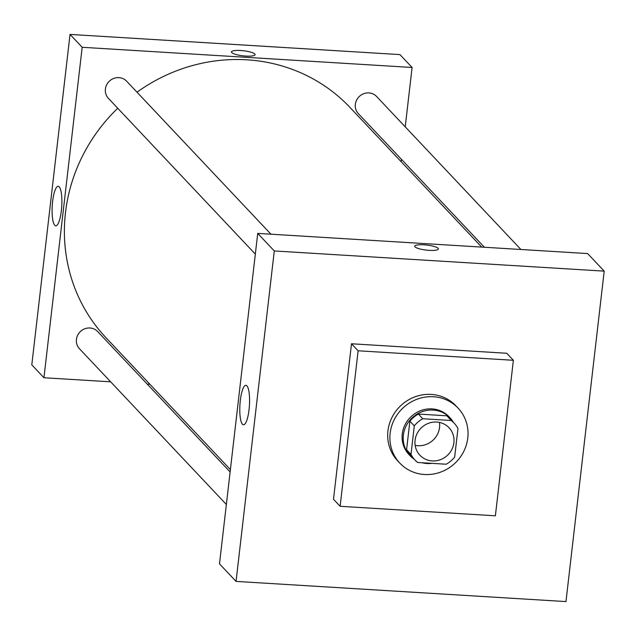 <?xml version="1.0" encoding="UTF-8"?>
<svg xmlns="http://www.w3.org/2000/svg" width="636" height="636" viewBox="0 0 636 636"><rect width="100%" height="100%" fill="white"/><g stroke="black" fill="none" stroke-linecap="round" stroke-linejoin="round"><path stroke-width="0.95" d="M439.46 422.407A20.026 18.969 -43.3 0 1 415.149 445.343M436.725 422.042A20.026 18.969 -43.3 0 1 449.048 427.742A20.026 18.969 -43.3 0 1 447.498 455.281A20.026 18.969 -43.3 0 1 419.911 455.225A20.026 18.969 -43.3 0 1 417.137 433.466A20.026 18.969 -43.3 0 1 436.725 422.042M414.298 425.889L410.999 454.406A26.903 25.472 -43.3 0 0 414.911 459.939A26.903 25.472 -43.3 0 0 417.717 462.483L446.186 464.224A26.903 25.472 -43.3 0 0 454.661 457.077L457.96 428.561A26.903 25.472 -43.3 0 0 454.048 423.027A26.903 25.472 -43.3 0 0 451.242 420.483L422.773 418.742A26.903 25.472 -43.3 0 0 414.298 425.889L409.878 421.207L406.579 449.724L410.999 454.406M451.242 420.483L446.83 415.801L418.361 414.06L422.773 418.742M446.83 415.801A26.903 25.472 -43.3 0 1 449.628 418.345L454.048 423.027M414.911 459.939L410.498 455.257A26.903 25.472 -43.3 0 1 406.579 449.724M409.878 421.207A26.903 25.472 -43.3 0 1 418.361 414.06M453.468 422.415A27.539 26.084 136.7 0 0 450.097 417.908A27.539 26.084 136.7 0 0 412.168 417.828A27.539 26.084 136.7 0 0 410.029 455.702A27.539 26.084 136.7 0 0 414.33 459.327M421.994 462.746A27.539 26.084 136.7 0 0 432.051 463.358M410.029 455.702L408.924 454.525A27.539 26.084 -43.3 0 1 405.116 424.61A27.539 26.084 -43.3 0 1 432.051 408.9A27.539 26.084 -43.3 0 1 448.992 416.731L450.097 417.908M433.458 396.753A40.06 37.937 -43.3 0 1 458.103 408.145A40.06 37.937 -43.3 0 1 454.986 463.223A40.06 37.937 -43.3 0 1 399.821 463.119A40.06 37.937 -43.3 0 1 394.272 419.601A40.06 37.937 -43.3 0 1 433.458 396.753M399.821 463.119L397.611 460.774A40.06 37.937 -43.3 0 1 392.07 417.264A40.06 37.937 -43.3 0 1 431.248 394.415A40.06 37.937 -43.3 0 1 455.893 405.8L458.103 408.145M358.124 350.786L513.371 360.286L495.38 515.796L340.125 506.296L358.124 350.786L351.493 343.766L506.749 353.266L513.371 360.286M340.125 506.296L333.502 499.268L351.493 343.766M565.968 601.584L236.051 581.399L274.283 250.95L604.2 271.135L565.968 601.584L604.2 271.135L274.283 250.95L236.051 581.399L565.968 601.584M604.2 271.135L587.64 253.573L257.723 233.388L219.492 563.846L236.051 581.399M242.459 424.276A19.803 4.762 93.5 0 1 240.098 402.58A19.803 4.762 93.5 0 1 245.894 385.289A19.803 4.762 93.5 0 1 249.431 405.347A19.803 4.762 93.5 0 1 243.469 424.824A19.803 4.762 93.5 0 1 242.459 424.276M257.723 233.388L274.283 250.95M438.363 248.946A11.893 2.536 6.6 0 0 438.069 248.286A11.893 2.536 -173.4 0 1 438.363 248.946A11.893 2.536 -173.4 0 1 426.255 250.099A11.893 2.536 -173.4 0 1 414.736 246.212A11.893 2.536 -173.4 0 1 425.373 244.908A11.893 2.536 -173.4 0 1 438.069 248.286A11.893 2.536 6.6 0 0 425.373 244.916A11.893 2.536 6.6 0 0 414.736 246.219M137.01 92.196A167.745 158.849 -43.3 0 1 246.855 59.808A167.745 158.849 -43.3 0 1 350.046 107.508L481.714 247.094M230.399 469.599L105.989 337.708A167.745 158.849 -43.3 0 1 117.747 108.263M270.968 234.199L126.628 81.185A12.521 11.853 136.7 0 0 109.392 81.154A12.521 11.853 136.7 0 0 108.414 98.365L255.33 254.114M484.393 247.261L358.378 113.661A12.521 11.853 -43.3 0 1 356.645 100.059A12.521 11.853 -43.3 0 1 368.888 92.92A12.521 11.853 -43.3 0 1 376.591 96.481L520.924 249.495M226.36 504.483L79.452 348.735A12.521 11.853 -43.3 0 1 77.719 335.132A12.521 11.853 -43.3 0 1 89.962 327.993A12.521 11.853 -43.3 0 1 97.666 331.555L230.121 471.976M412.096 67.472L82.179 47.287L43.948 377.744L31.8 364.865L70.032 34.416L399.949 54.601L412.096 67.472L405.227 126.842M401.467 159.342L401.189 161.727M43.948 377.744L110.664 381.823M147.186 384.057L149.865 384.224M59.212 186.857A19.803 4.762 93.5 0 1 61.573 208.552A19.803 4.762 93.5 0 1 55.777 225.852A19.803 4.762 93.5 0 1 52.239 205.786A19.803 4.762 93.5 0 1 58.202 186.308A19.803 4.762 93.5 0 1 59.212 186.857M70.032 34.416L82.179 47.287M255.084 54.656A11.893 2.536 6.6 0 0 240.647 50.506A11.893 2.536 -173.4 0 1 255.084 54.648A11.893 2.536 -173.4 0 1 242.984 55.809A11.893 2.536 -173.4 0 1 231.456 51.921A11.893 2.536 -173.4 0 1 240.647 50.506A11.893 2.536 6.6 0 0 231.456 51.921"/></g></svg>
